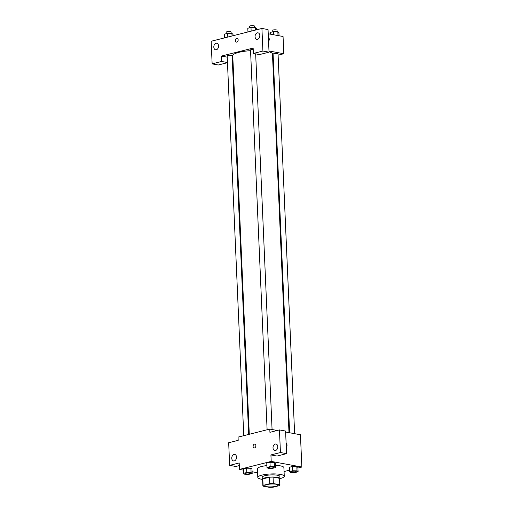 <?xml version="1.0" encoding="UTF-8"?>
<svg xmlns="http://www.w3.org/2000/svg" width="513" height="513" viewBox="0 0 513 513"><rect width="100%" height="100%" fill="white"/><g stroke="black" fill="none" stroke-linecap="round" stroke-linejoin="round"><path stroke-width="0.77" d="M266.651 486.651A6.624 1.443 -2.5 0 1 264.791 485.74A6.624 1.443 -2.5 0 1 271.345 484.009A6.624 1.443 -2.5 0 1 278.027 485.163A6.624 1.443 -2.5 0 1 273.916 486.683A6.624 1.443 -2.5 0 1 266.651 486.651M273.051 487.215L279.732 485.529A8.548 1.866 -2.5 0 0 279.951 485.08A8.548 1.866 -2.5 0 0 279.79 484.747L273.339 483.554A8.548 1.866 -2.5 0 0 269.767 483.688L263.092 485.375A8.548 1.866 -2.5 0 0 262.868 485.824A8.548 1.866 -2.5 0 0 263.028 486.157L269.479 487.35A8.548 1.866 -2.5 0 0 273.051 487.215M269.767 483.688L269.485 477.231L262.81 478.918L263.092 485.375M262.868 485.824L262.585 479.366A8.548 1.866 -2.5 0 1 262.81 478.918M269.485 477.231A8.548 1.866 -2.5 0 1 273.057 477.096L273.339 483.554M279.951 485.08L279.668 478.623A8.548 1.866 -2.5 0 0 279.508 478.289L273.057 477.096M279.694 479.104A8.83 1.924 177.5 0 0 279.951 478.61A8.83 1.924 177.5 0 0 274.538 477.071A8.83 1.924 177.5 0 0 264.997 477.86A8.83 1.924 177.5 0 0 262.303 479.379A8.83 1.924 177.5 0 0 262.611 479.847M264.907 475.711A8.83 1.924 -2.5 0 1 274.442 474.923A8.83 1.924 -2.5 0 1 279.861 476.455L279.951 478.61A13.248 2.892 -2.5 0 0 284.273 476.263A13.248 2.892 -2.5 0 0 270.909 473.954A13.248 2.892 -2.5 0 0 257.802 477.417A13.248 2.892 -2.5 0 0 261.515 479.245A13.248 2.892 -2.5 0 0 262.303 479.379L262.214 477.225A8.83 1.924 -2.5 0 1 264.907 475.711M279.508 478.289L279.79 484.747M257.802 477.417L257.423 468.805A13.248 2.892 -2.5 0 1 266.882 465.612M275.43 465.336A13.248 2.892 -2.5 0 1 283.894 467.651L284.273 476.263M297.925 468.042L301.849 467.048L271.197 461.392L239.468 469.408L243.463 470.145M252.101 471.742L257.597 472.755M284.061 471.543L289.46 470.184M252.172 473.493L251.986 469.19L250.908 468.286L246.625 468.196L243.419 469.01L243.604 473.313L244.682 474.211L248.965 474.301L252.172 473.493L251.094 472.595L246.811 472.505L243.604 473.313M275.532 467.593L275.34 463.284L274.263 462.386L269.979 462.296L266.773 463.104L266.959 467.414L268.036 468.311L272.326 468.401L275.532 467.593L274.449 466.689L270.165 466.599L266.959 467.414M298.091 471.755L297.899 467.452L296.822 466.554L292.538 466.464L289.332 467.272L289.518 471.575L290.595 472.479L294.885 472.569L298.091 471.755L297.008 470.857L292.724 470.767L289.518 471.575M287.017 445.092A1.93 1.295 -104.2 0 1 286.26 446.682A1.93 1.295 75.8 0 0 287.017 445.092A1.93 1.295 75.8 0 0 286.113 443.2A1.93 1.295 -104.2 0 1 287.017 445.092M286.568 453.659L280.438 452.53L279.45 429.926L285.581 431.055L286.568 453.659L277.046 456.063L270.915 454.935L271.197 461.392M285.619 432.023L300.438 434.761L301.849 467.048M277.257 430.478L269.787 429.099L269.928 432.331L279.45 429.926M277.745 447.426A3.309 2.347 -79.5 0 0 277.642 447.971M273.012 447.875A3.309 2.347 -79.5 0 0 274.795 450.529A3.309 2.347 -79.5 0 0 277.7 447.695A3.309 2.347 -79.5 0 0 275.994 444.014A3.309 2.347 -79.5 0 0 273.012 447.875M270.915 454.935L280.438 452.53M269.787 429.099L238.058 437.114L238.199 440.346L228.676 442.751L229.664 465.355L235.794 466.49L239.302 465.605M229.664 465.355L239.186 462.95L239.468 469.408M236.493 457.846A3.309 2.347 -79.5 0 0 236.39 458.391M231.761 458.295A3.309 2.347 -79.5 0 0 233.543 460.95A3.309 2.347 -79.5 0 0 236.448 458.122A3.309 2.347 -79.5 0 0 234.742 454.441A3.309 2.347 -79.5 0 0 231.761 458.295M254.839 444.123A1.93 1.366 -79.5 0 0 254.403 444.143A1.93 1.366 100.5 0 1 254.839 444.123A1.93 1.366 100.5 0 1 255.833 446.272A1.93 1.366 100.5 0 1 254.134 447.926A1.93 1.366 100.5 0 1 253.101 446.079A1.93 1.366 100.5 0 1 254.403 444.143A1.93 1.366 -79.5 0 0 253.101 446.079A1.93 1.366 -79.5 0 0 254.14 447.926M249.286 434.28L232.761 55.77A19.872 4.335 -2.5 0 1 250.562 50.672M269.017 51.781A19.872 4.335 -2.5 0 1 272.467 54.038L288.999 432.645M267.113 429.779L250.53 49.979A2.482 0.539 -2.5 0 1 253.21 49.325M243.758 435.678L227.176 55.879A2.482 0.539 -2.5 0 1 229.632 55.231A2.482 0.539 -2.5 0 1 232.132 55.66L248.67 434.434M289.621 432.76L273.089 54.147A2.482 0.539 -2.5 0 1 275.545 53.493A2.482 0.539 -2.5 0 1 278.052 53.929L294.629 433.684M221.424 56.084L253.153 48.068L253.39 53.448L262.906 51.043L261.919 28.439L211.151 41.264L212.138 63.868L221.654 61.464L221.424 56.084L227.233 57.155M232.242 58.078L232.864 58.193M272.576 56.565L273.192 56.404M278.104 55.167L283.804 53.724L268.985 50.986M237.121 38.334A1.93 1.366 -79.5 0 0 235.384 40.585A1.93 1.366 100.5 0 1 237.121 38.334A1.93 1.366 100.5 0 1 238.115 40.482A1.93 1.366 100.5 0 1 236.416 42.137A1.93 1.366 100.5 0 1 235.384 40.585A1.93 1.366 -79.5 0 0 236.422 42.137M255.064 36.699A3.309 2.347 100.5 0 1 258.045 32.845A3.309 2.347 100.5 0 1 259.751 36.526A3.309 2.347 100.5 0 1 256.84 39.354A3.309 2.347 100.5 0 1 255.064 36.699M213.812 47.125A3.309 2.347 100.5 0 1 216.794 43.265A3.309 2.347 100.5 0 1 218.5 46.946A3.309 2.347 100.5 0 1 215.588 49.78A3.309 2.347 100.5 0 1 213.812 47.125M259.79 36.25A3.309 2.347 -79.5 0 0 259.693 36.795M218.538 46.677A3.309 2.347 -79.5 0 0 218.442 47.215M227.471 62.676L218.269 65.004L212.138 63.868M227.464 62.541L221.654 61.464M253.39 53.448L259.52 54.577L269.036 52.172L268.049 29.568L261.919 28.439M269.036 52.172L262.906 51.043M283.804 53.724L283.054 36.506L268.235 33.768M269.306 39.302A1.93 1.295 -104.2 0 1 268.543 40.893A1.93 1.295 75.8 0 0 269.299 39.302A1.93 1.295 75.8 0 0 268.395 37.404A1.93 1.295 -104.2 0 1 269.306 39.302M279.053 35.763L278.918 32.601L277.834 31.697L273.551 31.607L270.345 32.422L270.422 34.172M277.834 31.697L278.008 35.57M273.551 31.607L273.692 34.775M272.121 31.973L272.057 30.466A2.482 0.539 -2.5 0 1 274.513 29.818A2.482 0.539 -2.5 0 1 277.014 30.248L277.078 31.684M233.062 35.73L232.998 34.333L231.921 33.435L227.637 33.345L224.431 34.153L224.591 37.872M231.921 33.435L232.03 35.987M227.637 33.345L227.798 37.058M226.207 33.704L226.143 32.197A2.482 0.539 -2.5 0 1 228.599 31.55A2.482 0.539 -2.5 0 1 231.1 31.986L231.164 33.416M256.417 29.831L256.353 28.433L255.275 27.535L250.992 27.445L247.785 28.253L247.946 31.966M255.275 27.535L255.391 30.087M250.992 27.445L251.152 31.158M249.562 27.805L249.498 26.298A2.482 0.539 -2.5 0 1 251.954 25.65A2.482 0.539 -2.5 0 1 254.454 26.08L254.519 27.516M291.326 471.774L291.326 471.793A2.482 0.539 -2.5 0 1 291.326 471.774A2.482 0.539 -2.5 0 1 293.782 471.126A2.482 0.539 -2.5 0 1 296.283 471.556A2.482 0.539 -2.5 0 1 296.283 471.569A2.482 0.539 -2.5 0 1 294.744 472.146A2.482 0.539 -2.5 0 1 292.019 472.133A2.482 0.539 -2.5 0 1 291.326 471.793A2.482 0.539 -2.5 0 1 293.782 471.146A2.482 0.539 -2.5 0 1 296.283 471.575L296.283 471.556M297.899 467.452L296.822 466.554L297.008 470.857M296.822 466.554L292.538 466.464L292.724 470.767M292.538 466.464L289.332 467.272M245.413 473.512L245.413 473.531A2.482 0.539 -2.5 0 1 245.413 473.512A2.482 0.539 -2.5 0 1 247.869 472.864A2.482 0.539 -2.5 0 1 250.37 473.294A2.482 0.539 -2.5 0 1 250.37 473.3A2.482 0.539 -2.5 0 1 248.831 473.884A2.482 0.539 -2.5 0 1 246.105 473.871A2.482 0.539 -2.5 0 1 245.413 473.531A2.482 0.539 -2.5 0 1 247.869 472.877A2.482 0.539 -2.5 0 1 250.37 473.313L250.37 473.313M251.986 469.19L250.908 468.286L251.094 472.595M250.908 468.286L246.625 468.196L246.811 472.505M246.625 468.196L243.419 469.01M268.767 467.612L268.767 467.625A2.482 0.539 -2.5 0 1 268.767 467.612A2.482 0.539 -2.5 0 1 271.223 466.958A2.482 0.539 -2.5 0 1 273.724 467.394A2.482 0.539 -2.5 0 1 273.724 467.401A2.482 0.539 -2.5 0 1 272.185 467.984A2.482 0.539 -2.5 0 1 269.46 467.971A2.482 0.539 -2.5 0 1 268.767 467.625A2.482 0.539 -2.5 0 1 271.223 466.977A2.482 0.539 -2.5 0 1 273.724 467.414L273.724 467.414M275.34 463.284L274.263 462.386L274.449 466.689M274.263 462.386L269.979 462.296L270.165 466.599M269.979 462.296L266.773 463.104M255.666 53.871L272.07 429.522"/></g></svg>
